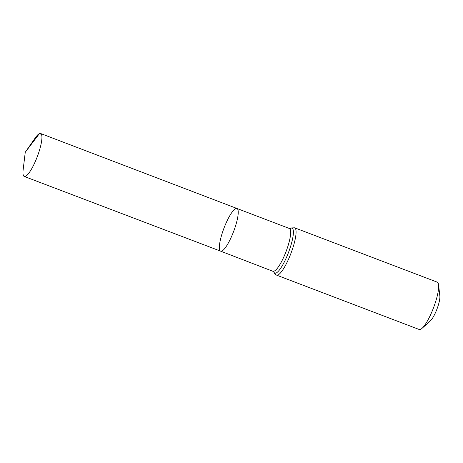 <?xml version="1.0" encoding="UTF-8"?>
<svg xmlns="http://www.w3.org/2000/svg" width="463" height="463" viewBox="0 0 463 463"><rect width="100%" height="100%" fill="white"/><g stroke="black" fill="none" stroke-linecap="round" stroke-linejoin="round"><path stroke-width="0.69" d="M235.742 208.57A22.849 5.099 -69.1 0 0 223.195 230.285A22.849 5.099 -69.1 0 0 220.66 251.166A22.849 5.099 -69.1 0 0 233.566 231.633A22.849 5.099 -69.1 0 0 236.934 208.472A22.849 5.099 -69.1 0 0 235.742 208.57M294.636 227.808A25.326 5.654 -69.1 0 1 290.897 253.487A25.326 5.654 -69.1 0 1 276.596 275.138L419.194 329.488A25.326 5.654 -69.1 0 0 422.03 328.348L430.387 320.865A14.475 3.229 -69.1 0 0 436.939 309.145A14.475 3.229 -69.1 0 0 439.85 296.036L438.588 284.895A25.326 5.654 -69.1 0 0 437.234 282.152L294.636 227.808L291.296 227.946L289.844 228.803M422.03 328.348A25.326 5.654 -69.1 0 0 433.495 307.837A25.326 5.654 -69.1 0 0 438.588 284.895M276.596 275.138C274.877 274.183 273.911 272.869 273.685 271.202L273.812 271.642L220.66 251.166A22.849 5.099 -69.1 0 0 233.566 231.633A22.849 5.099 -69.1 0 0 236.934 208.472L40.628 133.512A22.976 5.128 -69.1 0 0 39.43 133.61A22.976 5.128 -69.1 0 0 35.338 137.771L25.257 152.24L23.15 169.753A22.976 5.128 -69.1 0 0 24.261 176.449A22.976 5.128 -69.1 0 0 25.459 176.351A22.976 5.128 -69.1 0 0 38.076 154.515A22.976 5.128 -69.1 0 0 40.628 133.512M41.456 134.386L39.43 133.61L25.257 152.24M273.141 271.133A22.814 5.093 -69.1 0 0 286.024 251.629A22.814 5.093 -69.1 0 0 289.392 228.496L236.934 208.472M273.772 271.584A24.07 5.371 -69.1 0 0 288.096 253.51A24.07 5.371 -69.1 0 0 290.758 228.259A24.07 5.371 -69.1 0 0 290.162 228.577M289.392 228.496L290.226 228.566M220.66 251.166L24.261 176.449"/></g></svg>
